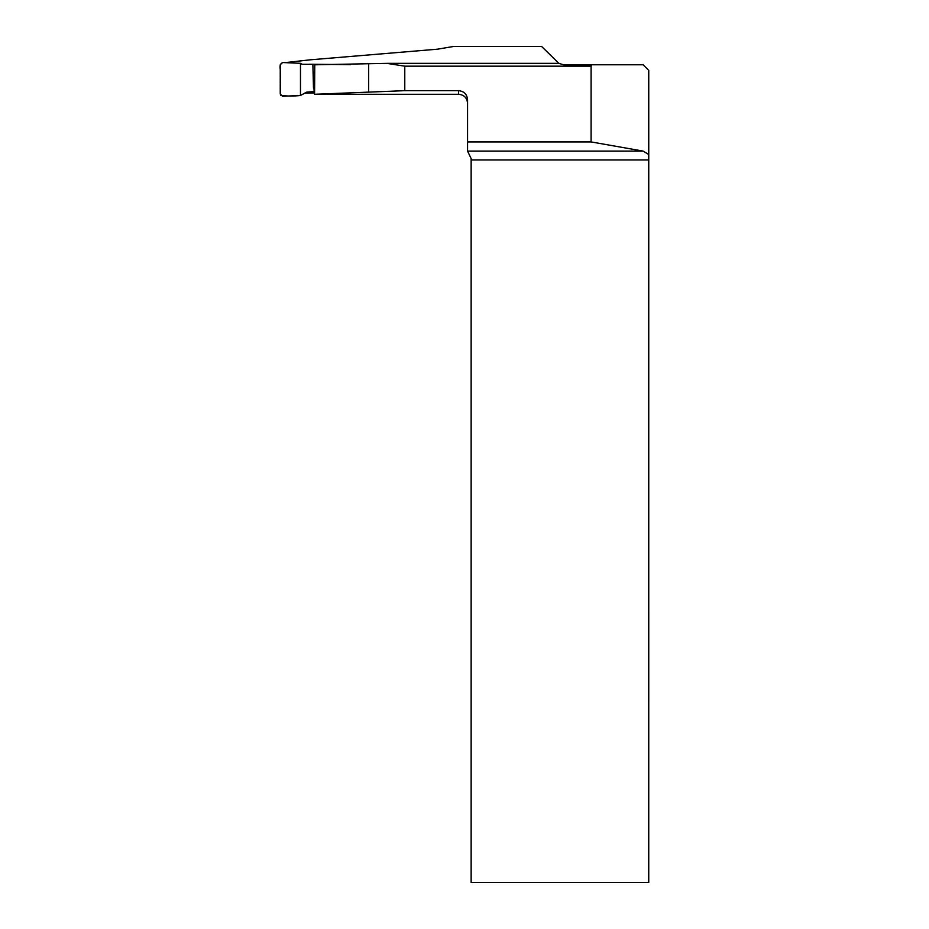 <?xml version="1.0" encoding="UTF-8"?>
<svg xmlns="http://www.w3.org/2000/svg" width="929" height="929" viewBox="0 0 929 929"><rect width="100%" height="100%" fill="white"/><g stroke="black" fill="none" stroke-linecap="round" stroke-linejoin="round"><path stroke-width="1.39" d="M285.029 62.638L309.88 59.851L437.42 49.191L453.631 46.45L541.607 46.45L558.979 63.474M387.927 63.358L558.805 63.358L563.659 64.786L558.805 63.358L387.625 63.358M387.37 63.358L315.024 64.786M309.403 64.24L350.581 64.647M314.617 94.282L458.578 94.282L458.578 90.67L404.777 90.67L314.583 94.282L314.757 64.786M304.549 93.155L314.594 92.912M591.088 66.168L591.088 141.916L643.158 151.102L648.756 154.516L648.756 70.418L643.135 64.786L591.448 64.786L591.088 66.168L404.777 66.168L404.777 90.67M648.756 154.516L648.744 882.55L471.142 882.55L471.142 158.592L467.566 151.102L643.158 151.102M458.578 90.67C464.059 91.228 467.055 94.247 467.566 99.728L467.566 141.916L591.088 141.916M467.566 141.916L467.566 151.102M386.812 63.358L404.777 66.168M591.448 64.786L563.659 64.786M300.473 63.311L287.061 62.719C281.568 61.593 279.304 63.799 280.244 69.361L280.639 95.315C286.991 96.233 293.61 96.279 300.473 95.478L300.473 63.311L300.473 95.478L282.567 96.268L280.244 94.05L280.244 64.74L282.59 62.522L300.473 63.311L302.146 64.275L343.312 64.519M314.606 91.518L306.663 92.157L300.473 95.478M648.744 159.951L471.142 159.951M368.674 92.11L368.674 63.834M458.578 94.282C464.035 94.804 467.032 97.8 467.566 103.258M314.037 90.31L314.176 72.067M312.876 64.798L313.491 88.058"/></g></svg>

